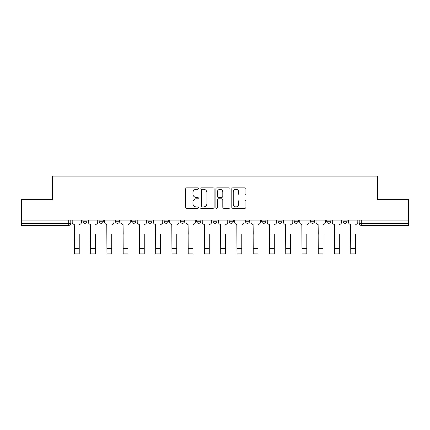 <?xml version="1.0" encoding="UTF-8"?>
<svg xmlns="http://www.w3.org/2000/svg" width="430" height="430" viewBox="0 0 430 430"><rect width="100%" height="100%" fill="white"/><g stroke="black" fill="none" stroke-linecap="round" stroke-linejoin="round"><path stroke-width="0.64" d="M198.327 188.582A0.715 0.715 0 0 0 197.612 187.867L186.744 187.867A1.021 1.021 0 0 0 185.722 188.888L185.722 207.298A1.021 1.021 0 0 0 186.744 208.319L197.612 208.319A0.715 0.715 0 0 0 198.327 207.604A0.715 0.715 0 0 0 197.612 206.889L196.204 206.889A3.273 3.273 0 0 1 192.936 203.616L192.936 202.084A3.273 3.273 0 0 1 196.204 198.81L197.612 198.81A0.715 0.715 0 0 0 198.327 198.096A0.715 0.715 0 0 0 197.612 197.375L196.204 197.375A3.273 3.273 0 0 1 192.936 194.102L192.936 192.57A3.273 3.273 0 0 1 196.204 189.297L197.612 189.297A0.715 0.715 0 0 0 198.327 188.582M342.957 220.079L342.957 221.224L347.128 221.224A2.085 2.085 0 0 1 345.043 223.31A2.085 2.085 0 0 1 342.957 221.224L342.957 220.079M245.428 220.079L245.428 221.224L249.594 221.224A2.085 2.085 0 0 1 247.508 223.31A2.085 2.085 0 0 1 245.428 221.224L245.428 220.079M229.174 220.079L229.174 221.224L233.339 221.224A2.085 2.085 0 0 1 231.254 223.31A2.085 2.085 0 0 1 229.174 221.224L229.174 220.079M147.893 221.224L147.893 220.079L147.893 221.224A2.085 2.085 0 0 0 149.979 223.31A2.085 2.085 0 0 1 147.893 221.224L152.064 221.224A2.085 2.085 0 0 1 149.979 223.31M131.639 220.079L131.639 221.224L135.81 221.224A2.085 2.085 0 0 1 133.725 223.31A2.085 2.085 0 0 1 131.639 221.224L131.639 220.079M115.385 220.079L115.385 221.224L119.551 221.224A2.085 2.085 0 0 1 117.471 223.31A2.085 2.085 0 0 1 115.385 221.224L115.385 220.079M99.131 221.224L99.131 220.079L99.131 221.224A2.085 2.085 0 0 0 101.211 223.31A2.085 2.085 0 0 1 99.131 221.224L103.297 221.224A2.085 2.085 0 0 1 101.211 223.31A2.085 2.085 0 0 0 103.297 221.224A2.085 2.085 0 0 1 101.211 223.31M82.872 221.224L82.872 220.079L82.872 221.224A2.085 2.085 0 0 0 84.957 223.31A2.085 2.085 0 0 1 82.872 221.224L87.043 221.224A2.085 2.085 0 0 1 84.957 223.31A2.085 2.085 0 0 0 87.043 221.224A2.085 2.085 0 0 1 84.957 223.31M244.89 195.075A1.021 1.021 0 0 0 245.912 194.054L245.912 188.888A1.021 1.021 0 0 0 244.89 187.867L232.823 187.867A1.021 1.021 0 0 0 231.797 188.888L231.797 207.298A1.021 1.021 0 0 0 232.823 208.319L244.89 208.319A1.021 1.021 0 0 0 245.912 207.298L245.912 201.057A1.021 1.021 0 0 0 244.89 200.036L239.725 200.036A1.021 1.021 0 0 0 238.704 201.057L238.704 204.153A2.736 2.736 0 0 1 235.968 206.889A2.736 2.736 0 0 1 233.232 204.153L233.232 192.033A2.736 2.736 0 0 1 235.968 189.297A2.736 2.736 0 0 1 238.704 192.033L238.704 194.054A1.021 1.021 0 0 0 239.725 195.075L244.89 195.075M21.5 220.079L21.5 199.343L52.551 199.343L52.551 176.106L377.449 176.106L377.449 199.343L408.5 199.343L408.5 220.079L21.5 220.079L21.5 223.31L70.789 223.31L70.789 220.079M214.102 188.888A1.021 1.021 0 0 0 213.081 187.867L201.014 187.867A1.021 1.021 0 0 0 199.993 188.888L199.993 207.298A1.021 1.021 0 0 0 201.014 208.319L213.081 208.319A1.021 1.021 0 0 0 214.102 207.298L214.102 188.888M216.919 187.867L228.986 187.867A1.021 1.021 0 0 1 230.007 188.888L230.007 207.298A1.021 1.021 0 0 1 228.986 208.319L223.82 208.319A1.021 1.021 0 0 1 222.799 207.298L222.799 199.832A1.021 1.021 0 0 0 221.778 198.81L218.349 198.81A1.021 1.021 0 0 0 217.327 199.832L217.327 207.604A0.715 0.715 0 0 1 216.612 208.319A0.715 0.715 0 0 1 215.898 207.604L215.898 188.888A1.021 1.021 0 0 1 216.919 187.867M359.211 220.079L359.211 223.31L408.5 223.31L408.5 225.395L361.297 225.395A2.085 2.085 0 0 1 359.211 223.31M408.5 220.079L408.5 223.31M68.703 220.079L68.703 225.395A2.085 2.085 0 0 0 70.789 223.31A2.085 2.085 0 0 1 68.703 225.395L21.5 225.395L21.5 223.31M347.128 220.079L347.128 221.224L347.128 220.079M330.869 220.079L330.869 221.224A2.085 2.085 0 0 1 328.789 223.31A2.085 2.085 0 0 1 326.703 221.224L330.869 221.224M326.703 220.079L326.703 221.224M314.615 220.079L314.615 221.224A2.085 2.085 0 0 1 312.529 223.31A2.085 2.085 0 0 1 310.449 221.224L314.615 221.224A2.085 2.085 0 0 1 312.529 223.31A2.085 2.085 0 0 0 314.615 221.224M310.449 220.079L310.449 221.224M298.361 220.079L298.361 221.224A2.085 2.085 0 0 1 296.275 223.31A2.085 2.085 0 0 1 294.19 221.224A2.085 2.085 0 0 0 296.275 223.31M294.19 220.079L294.19 221.224L298.361 221.224M282.107 220.079L282.107 221.224A2.085 2.085 0 0 1 280.021 223.31A2.085 2.085 0 0 1 277.936 221.224L282.107 221.224L282.107 220.079M277.936 220.079L277.936 221.224M265.848 220.079L265.848 221.224A2.085 2.085 0 0 1 263.767 223.31A2.085 2.085 0 0 1 261.682 221.224L265.848 221.224A2.085 2.085 0 0 1 263.767 223.31A2.085 2.085 0 0 0 265.848 221.224L265.848 220.079M261.682 220.079L261.682 221.224M249.594 220.079L249.594 221.224M233.339 220.079L233.339 221.224L233.339 220.079M217.085 220.079L217.085 221.224A2.085 2.085 0 0 1 215 223.31A2.085 2.085 0 0 1 212.915 221.224L217.085 221.224L217.085 220.079M212.915 220.079L212.915 221.224M200.826 220.079L200.826 221.224A2.085 2.085 0 0 1 198.746 223.31A2.085 2.085 0 0 1 196.66 221.224L200.826 221.224M196.66 220.079L196.66 221.224M184.572 220.079L184.572 221.224A2.085 2.085 0 0 1 182.492 223.31A2.085 2.085 0 0 1 180.406 221.224A2.085 2.085 0 0 0 182.492 223.31M180.406 220.079L180.406 221.224L184.572 221.224M168.318 220.079L168.318 221.224A2.085 2.085 0 0 1 166.233 223.31A2.085 2.085 0 0 1 164.152 221.224A2.085 2.085 0 0 0 166.233 223.31A2.085 2.085 0 0 0 168.318 221.224A2.085 2.085 0 0 1 166.233 223.31M164.152 220.079L164.152 221.224L168.318 221.224M152.064 220.079L152.064 221.224M135.81 220.079L135.81 221.224A2.085 2.085 0 0 1 133.725 223.31A2.085 2.085 0 0 0 135.81 221.224L135.81 220.079M119.551 220.079L119.551 221.224A2.085 2.085 0 0 1 117.471 223.31A2.085 2.085 0 0 0 119.551 221.224L119.551 220.079M103.297 220.079L103.297 221.224L103.297 220.079M87.043 220.079L87.043 221.224L87.043 220.079M202.138 189.297A0.715 0.715 0 0 0 201.423 190.012L201.423 206.174A0.715 0.715 0 0 0 202.138 206.889L203.621 206.889A3.273 3.273 0 0 0 206.894 203.616L206.894 192.57A3.273 3.273 0 0 0 203.621 189.297L202.138 189.297M222.799 192.086A2.736 2.736 0 0 0 220.063 189.35A2.736 2.736 0 0 0 217.327 192.086L217.327 196.354A1.021 1.021 0 0 0 218.349 197.375L221.778 197.375A1.021 1.021 0 0 0 222.799 196.354L222.799 192.086M72.192 222.267L72.192 220.079L72.192 222.267A2.085 2.085 0 0 0 74.277 224.352L74.433 234.253M74.277 224.352L74.433 253.893L79.228 253.893L79.228 234.253M81.469 222.267L81.469 220.079L81.469 222.267A2.085 2.085 0 0 1 79.383 224.352M79.228 253.893L74.433 253.893M88.451 222.267L88.451 220.079L88.451 222.267A2.085 2.085 0 0 0 90.531 224.352L90.687 234.253M90.531 224.352L90.687 253.893L95.481 253.893L95.481 234.253M97.723 222.267L97.723 220.079L97.723 222.267A2.085 2.085 0 0 1 95.637 224.352M104.705 222.267L104.705 220.079L104.705 222.267A2.085 2.085 0 0 0 106.79 224.352L106.946 234.253M106.79 224.352L106.946 253.893L111.735 253.893L111.735 234.253M113.977 222.267L113.977 220.079L113.977 222.267A2.085 2.085 0 0 1 111.891 224.352M120.959 222.267L120.959 220.079L120.959 222.267A2.085 2.085 0 0 0 123.044 224.352L123.2 234.253M123.044 224.352L123.2 253.893L127.995 253.893L127.995 234.253M130.231 222.267L130.231 220.079L130.231 222.267A2.085 2.085 0 0 1 128.151 224.352M95.481 253.893L90.687 253.893M111.735 253.893L106.946 253.893M127.995 253.893L123.2 253.893M137.213 222.267L137.213 220.079L137.213 222.267A2.085 2.085 0 0 0 139.299 224.352L139.454 234.253M139.299 224.352L139.454 253.893L144.249 253.893L144.249 234.253M146.49 222.267L146.49 220.079L146.49 222.267A2.085 2.085 0 0 1 144.405 224.352M153.472 222.267L153.472 220.079L153.472 222.267A2.085 2.085 0 0 0 155.552 224.352L155.708 234.253M155.552 224.352L155.708 253.893L160.503 253.893L160.503 234.253M162.744 222.267L162.744 220.079L162.744 222.267A2.085 2.085 0 0 1 160.659 224.352M144.249 253.893L139.454 253.893M160.503 253.893L155.708 253.893M169.726 222.267L169.726 220.079L169.726 222.267A2.085 2.085 0 0 0 171.806 224.352L171.968 234.253M171.806 224.352L171.968 253.893L176.757 253.893L176.757 234.253M178.998 222.267L178.998 220.079L178.998 222.267A2.085 2.085 0 0 1 176.913 224.352M185.98 222.267L185.98 220.079L185.98 222.267A2.085 2.085 0 0 0 188.066 224.352L188.222 234.253M188.066 224.352L188.222 253.893L193.016 253.893L193.016 234.253M195.252 222.267L195.252 220.079L195.252 222.267A2.085 2.085 0 0 1 193.172 224.352M202.234 222.267L202.234 220.079L202.234 222.267A2.085 2.085 0 0 0 204.32 224.352L204.476 234.253M204.32 224.352L204.476 253.893L209.27 253.893L209.27 234.253M211.512 222.267L211.512 220.079L211.512 222.267A2.085 2.085 0 0 1 209.426 224.352M218.488 222.267L218.488 220.079L218.488 222.267A2.085 2.085 0 0 0 220.574 224.352L220.73 234.253M220.574 224.352L220.73 253.893L225.524 253.893L225.524 234.253M227.766 222.267L227.766 220.079L227.766 222.267A2.085 2.085 0 0 1 225.68 224.352M234.748 222.267L234.748 220.079L234.748 222.267A2.085 2.085 0 0 0 236.828 224.352L236.984 234.253M236.828 224.352L236.984 253.893L241.778 253.893L241.778 234.253M244.02 222.267L244.02 220.079L244.02 222.267A2.085 2.085 0 0 1 241.934 224.352M251.002 222.267L251.002 220.079L251.002 222.267A2.085 2.085 0 0 0 253.087 224.352L253.243 234.253M253.087 224.352L253.243 253.893L258.032 253.893L258.032 234.253M260.274 222.267L260.274 220.079L260.274 222.267A2.085 2.085 0 0 1 258.193 224.352M267.256 222.267L267.256 220.079L267.256 222.267A2.085 2.085 0 0 0 269.341 224.352L269.497 234.253M269.341 224.352L269.497 253.893L274.292 253.893L274.292 234.253M276.528 222.267L276.528 220.079L276.528 222.267A2.085 2.085 0 0 1 274.447 224.352M283.51 222.267L283.51 220.079L283.51 222.267A2.085 2.085 0 0 0 285.595 224.352L285.751 234.253M285.595 224.352L285.751 253.893L290.546 253.893L290.546 234.253M292.787 222.267L292.787 220.079L292.787 222.267A2.085 2.085 0 0 1 290.702 224.352M176.757 253.893L171.968 253.893M193.016 253.893L188.222 253.893M209.27 253.893L204.476 253.893M225.524 253.893L220.73 253.893M241.778 253.893L236.984 253.893M258.032 253.893L253.243 253.893M274.292 253.893L269.497 253.893M290.546 253.893L285.751 253.893M299.769 222.267L299.769 220.079L299.769 222.267A2.085 2.085 0 0 0 301.849 224.352L302.005 234.253M301.849 224.352L302.005 253.893L306.8 253.893L306.8 234.253M309.041 222.267L309.041 220.079L309.041 222.267A2.085 2.085 0 0 1 306.956 224.352M306.8 253.893L302.005 253.893M316.023 222.267L316.023 220.079L316.023 222.267A2.085 2.085 0 0 0 318.109 224.352L318.264 234.253M318.109 224.352L318.264 253.893L323.054 253.893L323.054 234.253M325.295 222.267L325.295 220.079L325.295 222.267A2.085 2.085 0 0 1 323.209 224.352M323.054 253.893L318.264 253.893M332.277 222.267L332.277 220.079L332.277 222.267A2.085 2.085 0 0 0 334.363 224.352L334.519 234.253M334.363 224.352L334.519 253.893L339.313 253.893L339.313 234.253M341.549 222.267L341.549 220.079L341.549 222.267A2.085 2.085 0 0 1 339.469 224.352M339.313 253.893L334.519 253.893M348.531 222.267L348.531 220.079L348.531 222.267A2.085 2.085 0 0 0 350.617 224.352L350.772 234.253M350.617 224.352L350.772 253.893L355.567 253.893L355.567 234.253M357.808 222.267L357.808 220.079L357.808 222.267A2.085 2.085 0 0 1 355.723 224.352M355.567 253.893L350.772 253.893M361.297 220.079L361.297 225.395M79.228 248.631L74.433 248.631M95.481 248.631L90.687 248.631M111.735 248.631L106.946 248.631M127.995 248.631L123.2 248.631M144.249 248.631L139.454 248.631M160.503 248.631L155.708 248.631M176.757 248.631L171.968 248.631M193.016 248.631L188.222 248.631M209.27 248.631L204.476 248.631M225.524 248.631L220.73 248.631M241.778 248.631L236.984 248.631M258.032 248.631L253.243 248.631M274.292 248.631L269.497 248.631M290.546 248.631L285.751 248.631M306.8 248.631L302.005 248.631M323.054 248.631L318.264 248.631M339.313 248.631L334.519 248.631M355.567 248.631L350.772 248.631"/></g></svg>
